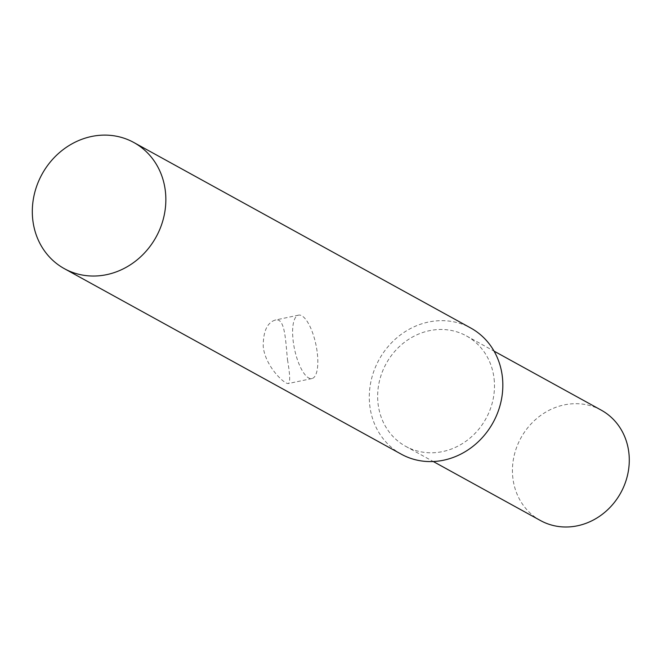 <?xml version="1.0" encoding="UTF-8"?>
<svg xmlns="http://www.w3.org/2000/svg" width="662" height="662" viewBox="0 0 662 662"><rect width="100%" height="100%" fill="white"/><g stroke="black" fill="none" stroke-linecap="round" stroke-linejoin="round"><path stroke-width="0.5" stroke-dasharray="3.31 2.48" d="M401.329 454.206A72.009 65.108 118.8 0 1 379.028 359.723A72.009 65.108 118.8 0 1 470.798 328.046M287.498 359.822C289.997 374.303 290.337 382.189 288.508 383.472C285.057 384.994 265.09 366.276 263.244 346.524C263.145 331.505 267.117 322.7 275.16 320.094C285.057 317.197 285.496 340.045 287.498 359.822M494.109 378.904A63.014 56.965 118.8 0 1 467.546 440.056A63.014 56.965 118.8 0 1 405.665 446.32A63.014 56.965 118.8 0 1 386.161 363.653A63.014 56.965 118.8 0 1 466.453 335.932A63.014 56.965 118.8 0 1 494.109 378.904M317.355 353.533A32.405 10.931 -101.9 0 1 311.901 378.565A32.405 10.931 -101.9 0 1 294.524 349.106A32.405 10.931 -101.9 0 1 298.545 315.145A32.405 10.931 -101.9 0 1 317.355 353.533M540.465 520.539A63.014 56.965 118.8 0 1 520.953 437.872A63.014 56.965 118.8 0 1 601.245 410.15M298.545 315.145L275.152 320.077M311.901 378.565L288.508 383.497M405.665 446.32L433.279 461.53M466.453 335.932L494.067 351.133"/><path stroke-width="0.99" d="M133.815 142.495L470.798 328.046A72.009 65.108 118.8 0 1 502.4 377.158A72.009 65.108 118.8 0 1 472.047 447.04A72.009 65.108 118.8 0 1 401.329 454.206L64.346 268.656A72.009 65.108 118.8 0 1 42.054 174.172A72.009 65.108 118.8 0 1 133.815 142.495A72.009 65.108 118.8 0 1 165.417 191.608A72.009 65.108 118.8 0 1 135.065 261.49A72.009 65.108 118.8 0 1 64.346 268.656M494.067 351.133L601.245 410.15A63.014 56.965 118.8 0 1 628.9 453.122A63.014 56.965 118.8 0 1 602.337 514.275A63.014 56.965 118.8 0 1 540.465 520.539L433.279 461.53"/></g></svg>
